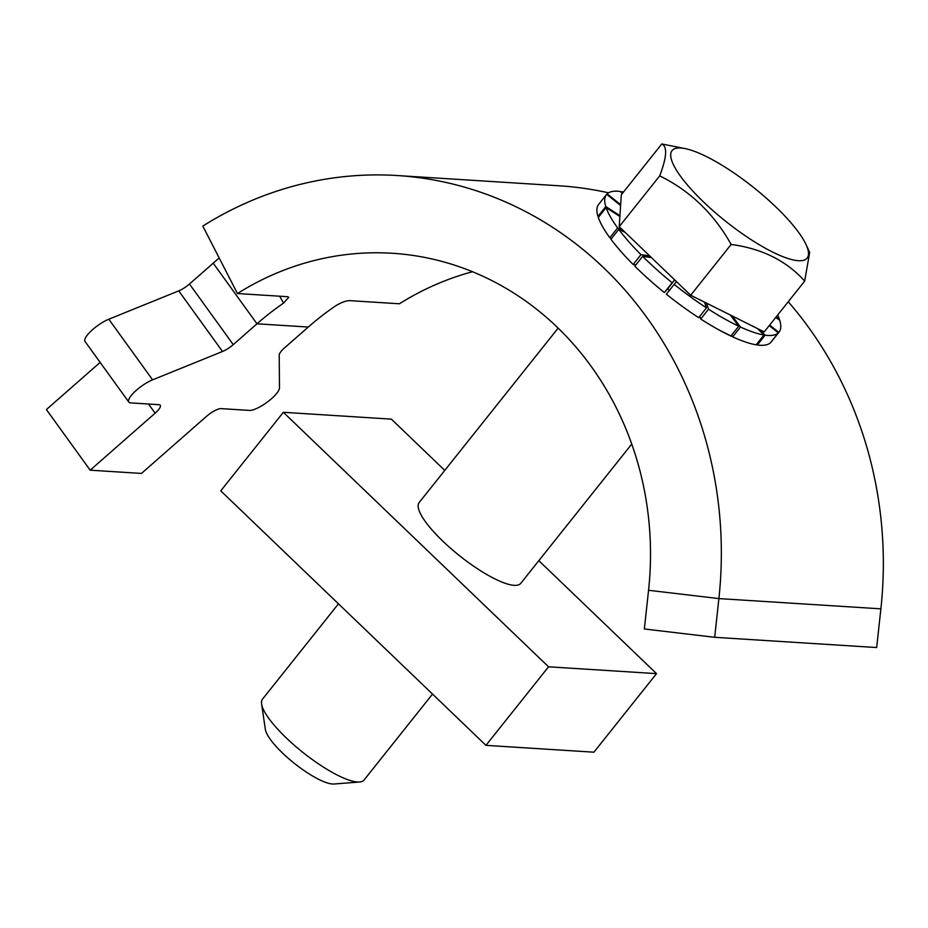 <?xml version="1.0" encoding="UTF-8"?>
<svg xmlns="http://www.w3.org/2000/svg" width="928" height="928" viewBox="0 0 928 928"><rect width="100%" height="100%" fill="white"/><g stroke="black" fill="none" stroke-linecap="round" stroke-linejoin="round"><path stroke-width="1.39" d="M472.526 271.73A305.057 277.298 -86.4 0 0 399.434 303.781L349.496 300.626C345.634 300.73 340.762 302.632 334.857 306.356A305.057 277.298 -86.4 0 0 308.27 327.05L284.548 347.872A12.98 3.631 144.2 0 0 279.212 355.088L279.479 387.869A19.476 5.452 -35.8 0 1 267.6 401.859A19.476 5.452 -35.8 0 1 249.458 410.408L221.108 408.622A12.98 3.631 144.2 0 0 206.434 416.417L141.474 473.431L90.178 470.183L155.138 413.169A12.98 3.631 144.2 0 0 160.266 405.234A12.98 3.631 144.2 0 0 159.013 404.689L130.674 402.891A19.476 5.452 -35.8 0 1 128.806 402.079A19.476 5.452 -35.8 0 1 135.163 391.361A19.476 5.452 -35.8 0 1 152.598 379.842L222.511 351.503A12.98 3.631 144.2 0 0 233.253 344.624L256.975 323.802A305.057 277.298 93.6 0 1 283.562 303.12L288.759 297.296L287.402 296.693L237.452 293.538A305.057 277.298 93.6 0 1 392.37 253.274A305.057 277.298 93.6 0 1 648.556 590.278L644.357 628.987L714.688 637.304L876.67 647.547L880.881 608.838A382.939 348.093 -86.4 0 0 788.232 301.751M237.452 293.538L202.814 226.084A382.939 348.093 93.6 0 1 397.288 175.543A382.939 348.093 93.6 0 1 718.887 598.595L714.688 637.304M128.806 402.079L85.016 341.458A19.476 5.452 -35.8 0 1 91.385 330.751A19.476 5.452 -35.8 0 1 108.808 319.22L178.733 290.882A12.98 3.631 144.2 0 0 189.463 284.003L213.196 263.181A382.939 348.093 93.6 0 1 219.217 258.019M608.501 192.815A382.939 348.093 -86.4 0 0 559.282 185.797L397.288 175.543M719.989 330.484L734.129 337.514M90.178 470.183L46.4 409.561L100.143 362.396M706.486 307.876L698.668 317.689A110.339 28.014 38.5 0 1 666.362 294.199L674.18 284.374A110.339 28.014 38.5 0 0 706.486 307.876L704.526 302.145L690.676 295.243L619.22 226.676L659.692 175.879C666.814 157.18 667.51 146.543 661.768 143.979L685.769 148.724A86.327 21.924 -141.5 0 1 800.18 234.598A86.327 21.924 -141.5 0 1 806.038 244.551A86.327 21.924 -141.5 0 1 726.032 221.572A86.327 21.924 -141.5 0 1 685.769 148.724M690.676 295.243L731.148 244.447C713.76 213.521 689.933 190.669 659.692 175.879M674.18 284.374L676.558 281.694M806.038 244.551L809.692 252.393L804.669 281.126L764.196 331.922L704.526 302.145M804.669 281.126C786.584 260.826 762.074 248.611 731.148 244.447M619.22 226.676L621.296 194.776L661.768 143.979M611.517 238.508L609.835 237.73A110.339 28.014 38.5 0 1 598.305 217.43L606.123 207.617L619.892 216.468M606.123 207.617A110.339 28.014 38.5 0 0 617.665 227.917L623.14 230.434M635.877 264.874L633.151 264.492A110.339 28.014 38.5 0 1 610.937 239.227L618.767 229.402L625.101 232.313M618.767 229.402A110.339 28.014 38.5 0 0 640.97 254.666L649.658 255.884M669.448 290.336L667.615 288.863L664.344 292.564A110.339 28.014 38.5 0 1 634.833 266.174L642.663 256.36L651.433 257.578M642.663 256.36A110.339 28.014 38.5 0 0 672.162 282.75L674.679 279.896M765.159 335.17A110.339 28.014 38.5 0 0 778.348 332.862L770.53 342.676A110.339 28.014 38.5 0 1 757.329 344.996L765.159 335.17L759.522 329.591M769.254 325.566L778.348 332.862M708.54 309.198A110.339 28.014 38.5 0 0 738.723 326.215L730.904 336.04A110.339 28.014 38.5 0 1 700.71 319.012L708.54 309.198L706.44 303.108M730.336 315.033L738.723 326.215M740.474 327.039A110.339 28.014 38.5 0 0 763.953 334.985L756.134 344.81A110.339 28.014 38.5 0 1 732.656 336.852L740.474 327.039L732.169 315.938M757.492 328.57L763.953 334.985M620.658 204.682L607.144 193.836A110.339 28.014 38.5 0 1 620.333 191.516L622.317 193.488M598.746 216.885L597.957 216.375A110.339 28.014 38.5 0 1 598.63 204.404L606.448 194.59A110.339 28.014 38.5 0 1 606.68 194.312L620.6 205.482M606.448 194.59A110.339 28.014 38.5 0 0 605.787 206.55L619.939 215.667M609.835 237.73L617.665 227.917M633.151 264.492L640.97 254.666M648.753 257.207L649.751 255.966M664.344 292.564L672.162 282.75M667.615 288.863L674.726 279.931M770.936 342.165L770.982 342.2A110.339 28.014 38.5 0 0 771.214 341.922L779.044 332.108A110.339 28.014 38.5 0 0 779.706 320.137L775.657 317.527M757.329 344.996L756.575 344.253M732.656 336.852L731.484 335.298M700.71 319.012L699.77 316.297M778.917 319.638L779.358 319.081L776.098 316.982M779.358 319.081A110.339 28.014 38.5 0 0 777.699 314.963M770.982 342.2L778.812 332.386L769.672 325.044M731.461 316.529L732.006 315.856M623.454 192.061A110.339 28.014 38.5 0 0 621.528 191.702L622.769 192.931M597.957 216.375L605.787 206.55M631.759 444.048L520.701 583.41A64.902 16.484 -141.5 0 1 459.673 555.849A64.902 16.484 -141.5 0 1 419.178 502.524L558.157 328.094M444.767 470.403L391.349 419.131L283.353 412.299L548.541 666.803L656.525 673.635L538.832 560.674M283.353 412.299L220.76 490.854L485.947 745.358L593.932 752.19L656.525 673.635M485.947 745.358L548.541 666.803M432.518 694.086L364.031 780.042A64.902 16.484 -141.5 0 1 359.554 782.014A64.902 16.484 -141.5 0 1 302.992 752.492A64.902 16.484 -141.5 0 1 261.592 703.958A64.902 16.484 -141.5 0 1 262.508 699.155L338.465 603.815M359.554 782.014L333.929 784.021A45.437 11.53 -141.5 0 1 294.338 763.35A45.437 11.53 -141.5 0 1 265.35 729.373L261.592 703.958M648.556 590.278L718.887 598.595L880.881 608.838M213.196 263.181L256.975 323.802L308.27 327.05M233.253 344.624L189.463 284.003M155.138 413.169L148.526 404.028M152.598 379.842L108.808 319.22M222.511 351.503L178.733 290.882M283.562 303.12L279.676 296.206"/></g></svg>
